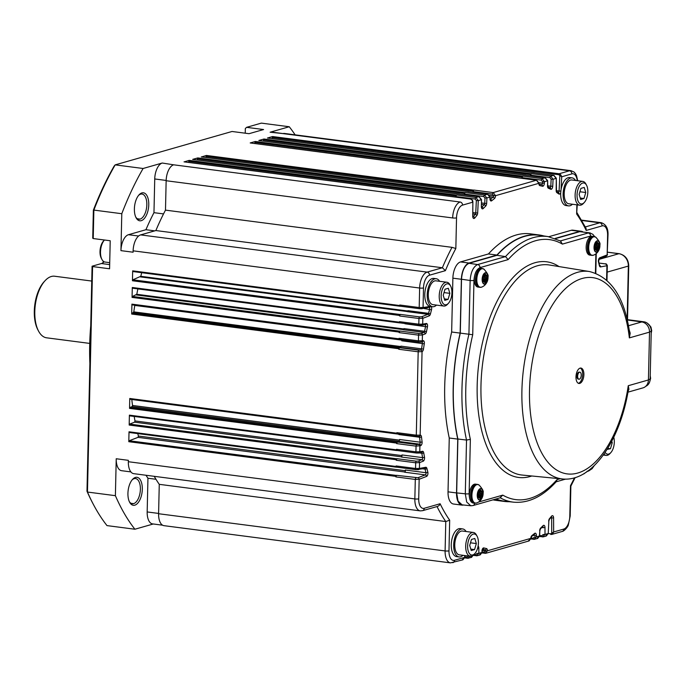 <?xml version="1.0" encoding="UTF-8"?>
<svg xmlns="http://www.w3.org/2000/svg" width="686" height="686" viewBox="0 0 686 686"><rect width="100%" height="100%" fill="white"/><g stroke="black" fill="none" stroke-linecap="round" stroke-linejoin="round"><path stroke-width="1.03" d="M627.27 319.968L641.753 321.94A9.312 7.898 74.1 0 1 649.513 332.127L648.433 379.958A9.312 7.898 74.1 0 1 642.979 387.873L627.964 392.16M582.757 231.774A14.397 7.16 97.4 0 0 581.316 231.268A14.397 7.16 97.4 0 0 579.781 231.396L555.18 238.419M543.878 235.967A134.37 66.868 97.4 0 0 538.964 234.946A134.37 66.868 97.4 0 0 496.938 255.055L469.027 263.03A14.397 7.16 97.4 0 0 461.378 279.271L460.152 333.104A134.37 66.868 97.4 0 0 457.751 439.109L456.524 492.942A14.397 7.16 97.4 0 0 462.004 505.119A14.397 7.16 97.4 0 0 463.53 504.999M495.644 499.091A134.37 66.868 97.4 0 0 504.356 501.44A134.37 66.868 97.4 0 0 509.364 501.715M478.519 502.058L502.795 495.12A131.086 65.239 97.4 0 0 557.032 479.634L556.509 481.418C542.866 496.544 528.563 503.464 513.617 502.178L505.059 501.243A134.087 66.722 -82.6 0 1 496.072 498.971M471.085 505.788L462.124 504.853L458.042 501.097L456.67 492.9L457.888 439.006A134.087 66.722 -82.6 0 1 460.297 333.122L461.515 279.228C462.167 270.738 464.671 265.422 469.027 263.304L496.956 255.329A134.087 66.722 -82.6 0 1 539.59 235.324L548.105 236.601A133.907 66.636 -82.6 0 0 505.513 256.598L496.956 255.329M555.591 238.574L579.781 231.671L590.243 232.957M462.09 559.87L464.816 557.315L464.902 555.557M429.102 307.388A1.415 1.209 -100.5 0 0 430.345 306.436L429.616 306.29A14.114 7.023 -82.6 0 1 425.088 290.958A14.114 7.023 -82.6 0 1 433.792 278.413L436.219 278.73A14.114 7.023 -82.6 0 1 439.615 281.303M430.345 306.428L423.056 307.508A1.415 1.209 79.5 0 1 421.779 308.743L419.841 308.717A1.415 0.703 97.4 0 1 419.738 308.726L429.427 307.379M572.433 204.248A14.114 7.023 -82.6 0 1 568.488 205.877L566.061 205.56A14.114 7.023 -82.6 0 1 560.736 192.509L561.071 189.568A14.114 7.023 -82.6 0 1 569.697 177.563L572.124 177.88A14.114 7.023 -82.6 0 1 575.52 180.461M561.071 189.568L561.705 176.782L559.845 175.419L560.805 174.827L561.705 176.782L571.85 173.884A11.293 5.617 -82.6 0 1 577.235 180.684M416.728 436.339L397.52 433.844A1.415 0.703 -82.6 0 1 397.417 433.844A1.415 0.703 -82.6 0 1 396.868 432.652L397.468 433.852M396.619 443.61A1.415 0.703 -82.6 0 1 397.34 442.033L396.619 443.61L416.05 446.132L420.681 445.668A2.821 1.406 97.4 0 0 422.07 441.767A183.479 91.307 -82.6 0 1 421.487 436.862A2.821 1.406 97.4 0 0 420.209 435.147L420.158 435.156A1.415 1.209 79.5 0 1 418.88 436.39L416.951 436.365A1.415 0.703 97.4 0 1 416.839 436.373L419.249 436.373A1.415 1.209 -100.5 0 0 419.24 436.373A1.415 1.209 -100.5 0 0 420.209 435.147M416.351 452.983L397.143 450.496A1.415 0.703 -82.6 0 1 397.04 450.496A1.415 0.703 -82.6 0 1 396.491 449.304L397.091 450.505M396.242 460.263A1.415 0.703 -82.6 0 1 396.962 458.677L396.242 460.263L415.673 462.784L419.54 462.613L423.142 461.224A2.821 1.406 97.4 0 0 424.497 457.09A183.479 91.307 -82.6 0 1 423.716 452.777A2.821 1.406 97.4 0 0 422.482 451.302L419.781 451.8A1.415 1.209 79.5 0 1 418.503 453.043L416.565 453.017A1.415 0.703 97.4 0 1 416.462 453.017L421.521 452.537A1.415 1.209 -100.5 0 0 422.482 451.302M415.973 469.636L396.765 467.14A1.415 0.703 -82.6 0 1 396.662 467.149A1.415 0.703 -82.6 0 1 396.114 465.948L396.705 467.149M395.865 476.907A1.415 0.703 -82.6 0 1 396.577 475.329L395.865 476.907L415.296 479.428L419.163 479.265L426.521 476.427A2.821 1.406 97.4 0 0 427.815 472.062A183.479 91.307 -82.6 0 1 426.932 468.512A2.821 1.406 97.4 0 0 425.749 467.277L419.403 468.452A1.415 1.209 79.5 0 1 418.126 469.687L416.188 469.661A1.415 0.703 97.4 0 1 416.085 469.67M272.093 138.598L272.599 136.548L267.463 138.015L534.274 172.786A1.415 0.703 -82.6 0 1 534.42 172.769A1.415 0.703 -82.6 0 1 534.566 172.821M530.578 175.144A1.415 0.703 -82.6 0 1 531.324 173.627L530.578 175.144L550 177.665L551.15 179.226L553.079 179.252L556.106 178.386L553.696 175.307L534.274 172.786M263.458 141.067L263.964 139.018L258.828 140.484L525.648 175.247A1.415 0.703 -82.6 0 1 525.785 175.23A1.415 0.703 -82.6 0 1 525.939 175.282M521.943 177.614A1.415 0.703 -82.6 0 1 522.698 176.088L521.943 177.614L541.374 180.135L542.515 181.687L544.444 181.713L547.471 180.847L545.07 177.768L525.648 175.247M254.832 143.528L255.338 141.479L250.201 142.945L517.012 177.708A1.415 0.703 -82.6 0 1 517.158 177.7A1.415 0.703 -82.6 0 1 517.304 177.751M473.04 191.583A1.415 0.703 -82.6 0 1 473.794 190.056L473.04 191.583L492.471 194.104L493.611 195.656L495.541 195.681L538.844 183.316L536.443 180.238L517.012 177.708M464.413 194.044A1.415 0.703 -82.6 0 1 465.159 192.526L464.413 194.044L483.836 196.565L484.985 198.125L489.941 197.285L487.54 194.207L468.109 191.677M197.294 159.967L197.8 157.917L192.672 159.384L459.483 194.147A1.415 0.703 -82.6 0 1 459.629 194.129A1.415 0.703 -82.6 0 1 459.774 194.181M455.787 196.505A1.415 0.703 -82.6 0 1 456.533 194.987L455.787 196.505L475.209 199.034L476.35 200.586L478.288 200.612L481.306 199.746L478.905 196.668L459.483 194.147M419.626 308.691L400.418 306.196A1.415 0.703 -82.6 0 1 400.315 306.205A1.415 0.703 -82.6 0 1 399.767 305.004L400.358 306.205M399.518 315.963A1.415 0.703 -82.6 0 1 400.23 314.385L399.518 315.963L418.949 318.484L422.816 318.321L429.187 315.86A2.821 1.406 97.4 0 0 430.448 313.931A183.479 91.307 -82.6 0 1 431.503 309.823A2.821 1.406 97.4 0 0 431.211 306.548M419.249 325.344L400.041 322.849A1.415 0.703 -82.6 0 1 399.938 322.849A1.415 0.703 -82.6 0 1 399.389 321.657L399.981 322.857M399.141 332.616A1.415 0.703 -82.6 0 1 399.852 331.038L399.141 332.616L418.563 335.137L422.439 334.965L425.149 333.928A2.821 1.406 97.4 0 0 426.469 331.715A183.479 91.307 -82.6 0 1 427.447 326.905A2.821 1.406 97.4 0 0 426.272 323.492L422.679 324.161A1.415 1.209 79.5 0 1 421.401 325.396L419.463 325.37A1.415 0.703 97.4 0 1 419.36 325.378L425.097 324.727M418.863 341.988L399.664 339.493A1.415 0.703 -82.6 0 1 399.552 339.501A1.415 0.703 -82.6 0 1 399.012 338.309L399.604 339.51M398.763 349.268A1.415 0.703 -82.6 0 1 399.475 347.682L398.763 349.268L418.186 351.789L422.104 351.601A2.821 1.406 97.4 0 0 423.476 349.123A183.479 91.307 -82.6 0 1 424.291 343.815A2.821 1.406 97.4 0 0 423.065 340.668L422.302 340.805A1.415 1.209 79.5 0 1 421.015 342.048L419.086 342.022A1.415 0.703 97.4 0 1 418.983 342.022L422.113 341.894A1.415 1.209 -100.5 0 0 423.065 340.668M173.661 164.811L460.169 202.018A14.114 7.023 -82.6 0 0 452.666 217.951L166.149 180.735A14.114 7.023 97.4 0 1 173.661 164.811L162.239 163.028L143.1 168.49L115.179 164.872L232.048 131.48L249.044 133.693L263.578 129.543L246.574 127.339L261.332 123.12L289.252 126.747L270.113 132.218A14.114 7.023 -82.6 0 1 271.613 132.089L283.018 133.573M92.584 266.571L92.087 266.211L86.985 491.21L87.465 492.051L92.584 266.571L109.58 268.783L110.214 240.752L93.219 238.548L93.871 210.088L121.791 213.715L120.95 250.639A14.114 7.023 -82.6 0 1 128.462 234.706L138.606 236.027M205.929 157.497L206.435 155.448L201.47 156.94M188.667 162.428L189.173 160.378L184.217 161.87M400.015 306.23L132.998 271.562L132.672 270.85L132.441 280.754L132.87 279.802L140.784 276.312A184.894 92.01 -82.6 0 1 141.71 272.694M399.638 322.883L132.621 288.214L132.295 287.494L132.064 297.398L132.492 296.455L136.788 294.285A184.894 92.01 -82.6 0 1 137.886 288.9M399.261 339.527L132.244 304.858L131.918 304.147L131.686 314.051L133.787 311.873A184.894 92.01 -82.6 0 1 134.782 305.416L401.782 340.093M397.117 433.878L130.1 399.209L129.774 398.489L129.551 408.393L129.98 407.45L132.098 406.627L132.518 405.46A184.894 92.01 -82.6 0 1 131.798 399.492L398.84 434.178M396.74 450.522L129.723 415.862L129.397 415.141L129.174 425.046L129.603 424.094L134.593 422.173L134.996 420.93A184.894 92.01 -82.6 0 1 134.182 416.436M396.362 467.175L129.345 432.506L129.019 431.794L128.797 441.698L129.217 440.746L138.015 437.351L138.401 436.039A184.894 92.01 -82.6 0 1 137.783 433.603M89.883 363.494A154.41 76.841 -82.6 0 1 90.741 325.73M102.883 262.849A154.41 76.841 -82.6 0 1 103.372 261.28M155.979 479.274L147.944 478.236L147.173 511.945A14.114 7.023 97.4 0 0 152.549 523.89L162.591 525.193M146.007 475.252A180.658 89.9 97.4 0 0 147.944 478.236M154.753 230.865L145.929 229.716L128.462 234.706M163.534 213.912L153.964 212.669A180.658 89.9 97.4 0 0 145.929 229.716M162.239 163.028A14.114 7.023 97.4 0 0 154.736 178.96L153.964 212.669M135.434 477.43A14.114 7.023 97.4 0 0 132.612 479.325A14.114 7.023 97.4 0 0 129.637 502.255A14.114 7.023 97.4 0 0 134.799 505.179A14.114 7.023 -82.6 0 0 142.311 489.255A14.114 7.023 -82.6 0 0 135.434 477.43M132.124 479.891A12.7 6.32 -82.6 0 1 134.19 478.665A12.7 6.32 -82.6 0 1 135.536 478.554A12.7 6.32 -82.6 0 1 140.313 490.627A12.7 6.32 -82.6 0 1 133.624 503.635A12.7 6.32 -82.6 0 1 132.269 503.747A12.7 6.32 -82.6 0 1 129.302 501.577M141.891 192.92A14.114 7.023 97.4 0 0 139.069 194.815A14.114 7.023 97.4 0 0 136.085 217.736A14.114 7.023 97.4 0 0 141.256 220.669A14.114 7.023 -82.6 0 0 148.768 204.745A14.114 7.023 -82.6 0 0 141.891 192.92M138.581 195.381A12.7 6.32 -82.6 0 1 140.647 194.147A12.7 6.32 -82.6 0 1 141.993 194.044A12.7 6.32 -82.6 0 1 146.77 206.117A12.7 6.32 -82.6 0 1 140.081 219.126A12.7 6.32 -82.6 0 1 138.726 219.237A12.7 6.32 -82.6 0 1 135.759 217.068M295.126 134.85A232.88 115.891 97.4 0 0 289.252 126.747M143.1 168.49A232.88 115.891 97.4 0 0 121.791 213.715M128.342 461.721L414.85 498.928A14.114 7.023 -82.6 0 0 420.226 510.873L133.71 473.657A14.114 7.023 97.4 0 1 128.342 461.721L128.368 460.332L116.226 458.754A14.114 7.023 97.4 0 0 121.602 470.699L130.889 471.899M116.226 458.754L115.394 495.678A232.88 115.891 97.4 0 0 134.91 529.232L153.287 523.984M86.985 491.21A231.474 115.188 97.4 0 0 92.987 503.695L93.656 504.947A232.88 115.891 97.4 0 1 87.465 492.051L115.394 495.678M399.767 305.004L419.197 307.534L419.635 288.034A14.114 7.023 -82.6 0 1 427.146 272.11L442.376 267.754L155.868 230.547L140.63 234.895A14.114 7.023 97.4 0 0 133.127 250.827L133.093 252.208L120.95 250.639M93.365 210.199A231.474 115.188 97.4 0 1 114.176 166.029L115.179 164.872A232.88 115.891 97.4 0 0 93.871 210.088L93.365 210.199L92.73 238.179L93.219 238.548M272.599 136.548L559.107 173.764L569.483 170.797A14.114 7.023 -82.6 0 1 570.984 170.677L284.476 133.461A14.114 7.023 97.4 0 0 282.975 133.59L270.113 132.218M134.91 529.232L106.99 525.605A232.88 115.891 97.4 0 1 93.656 504.947M103.612 261.46A155.259 77.261 97.4 0 0 103.26 262.575M90.612 331.484A155.259 77.261 97.4 0 0 90.003 358.349M245.228 133.195L245.331 128.565L246.574 127.339M92.087 266.211L101.442 263.535A14.252 7.092 97.4 0 0 104.143 261.778M158.595 513.728A14.114 7.023 97.4 0 0 163.971 525.665L450.479 562.88A14.114 7.023 -82.6 0 1 445.111 550.935L158.595 513.728L159.263 484.333L445.771 521.549L449.673 520.185A182.073 90.603 -82.6 0 1 440.112 503.747L439.203 505.453L437.84 506.328L422.567 510.684A2.821 2.392 -105.9 0 0 424.214 508.292A11.293 5.617 -82.6 0 1 418.717 498.833L419.163 479.265A1.415 1.183 68.9 0 0 417.937 477.73L425.294 474.892L404.663 472.208A1.415 0.703 -82.6 0 0 405.306 470.03L425.946 472.714A184.894 92.01 -82.6 0 1 425.054 469.13L422.919 468.855M154.23 476.324A184.894 92.01 97.4 0 0 159.263 484.333M451.997 247.337A184.894 92.01 -82.6 0 0 442.376 267.754L445.403 270.661A182.073 90.603 -82.6 0 1 455.838 248.512L451.997 247.337L165.489 210.13A184.894 92.01 97.4 0 0 155.868 230.547M166.149 180.735L165.489 210.13M539.633 535.483L541.871 535.775L543.08 534.557L545.018 534.437L542.566 536.881L543.381 536.829L546.356 535.98L548.234 533.485L548.851 521.128L548.234 533.485M482.095 551.913L484.342 552.204L485.551 550.987L487.48 550.867L485.028 553.319L485.842 553.268L529.095 540.911L530.938 538.364M531.015 537.953L533.245 538.236L534.454 537.018L536.383 536.898L533.931 539.35L537.713 538.45M474.017 554.451L475.715 554.674L476.916 553.456L478.854 553.336L476.401 555.78L477.216 555.729L480.2 554.88L482.078 552.384L481.949 550.978L482.078 552.384M464.834 556.843L467.08 557.135L468.289 555.917M396.577 475.329L417.937 477.73M416.385 461.206L418.314 461.078A1.415 1.183 68.9 0 1 419.54 462.613L419.403 468.452L415.545 468.478L415.673 462.784A1.415 0.703 97.4 0 1 416.385 461.206L396.962 458.677M416.762 444.554L418.7 444.434A1.415 1.183 68.9 0 1 419.918 445.969L419.781 451.8L415.922 451.825L416.05 446.132A1.415 0.703 97.4 0 1 416.762 444.554L397.34 442.033M418.906 350.203L420.835 350.083A1.415 1.183 68.9 0 1 422.053 351.618L420.158 435.156L416.299 435.173L418.186 351.789A1.415 0.703 97.4 0 1 418.906 350.203L399.475 347.682M419.283 333.559L421.213 333.439A1.415 1.183 68.9 0 1 422.439 334.965L422.302 340.805L418.434 340.831L418.563 335.137A1.415 0.703 97.4 0 1 419.283 333.559L399.852 331.038M419.661 316.906L421.59 316.786A1.415 1.183 68.9 0 1 422.816 318.321L422.679 324.161L418.812 324.178L418.949 318.484A1.415 0.703 97.4 0 1 419.661 316.906L400.23 314.385M101.948 259.462L101.288 258.21A10.582 5.265 97.4 0 1 103.517 241.009L104.452 240.006A11.996 5.968 97.4 0 0 101.948 259.462A11.996 5.968 97.4 0 0 105.069 262.052L109.717 262.661M605.515 263.921A1.415 0.703 97.4 0 0 605.395 263.887A1.415 0.703 97.4 0 0 605.275 263.887L605.772 264.179A1.415 1.209 79.5 0 1 606.921 265.731L607.307 265.482M606.441 256.084A1.415 1.183 -111.1 0 0 607.161 254.918L599.804 257.756A2.821 1.406 97.4 0 0 598.509 262.121A183.479 91.307 -82.6 0 1 599.393 265.671A2.821 1.406 97.4 0 0 600.576 266.905L606.921 265.731L606.596 280.025M608.002 235.101L607.161 254.918L607.607 235.349A2.821 0.514 1.3 0 0 608.002 235.101C608.302 228.472 606.055 224.331 601.245 222.684A14.114 7.023 -82.6 0 0 599.744 222.804L581.891 220.489M457.751 439.109L449.253 438.002L448.027 491.836A14.397 7.16 97.4 0 0 453.506 504.021L462.004 505.119M496.938 255.055L488.441 253.957L460.529 261.923A14.397 7.16 97.4 0 0 452.88 278.173L451.654 332.007L460.152 333.104M581.316 231.268L572.819 230.162A14.397 7.16 97.4 0 0 571.284 230.29L548.8 236.713M538.964 234.946L530.467 233.849A134.37 66.868 97.4 0 0 488.441 253.957M574.499 477.816A182.073 90.603 -82.6 0 1 570.495 485.671L570.855 486.117M577.252 204.874L576.652 213.998A182.073 90.603 -82.6 0 1 586.213 230.436L586.041 228.301L576.909 212.6M556.372 190.682L559.073 191.034L559.845 175.419L558.661 174.673L559.107 173.764L560.805 174.827M558.867 193.984A1.415 1.183 125 0 0 558.464 192.672L556.475 191.334L556.303 178.223L556.157 190.554A2.821 1.406 97.4 0 0 556.921 192.68A183.479 91.307 -82.6 0 1 558.867 193.984A2.821 1.406 97.4 0 0 560.736 192.509M531.324 173.627L550.747 176.148L553.079 179.252L552.727 186.24L550.798 186.215L551.15 179.226M549.795 187.715A1.415 1.209 115.1 0 1 550.103 187.81L547.711 186.755L547.668 180.684L547.497 186.026A2.821 1.406 97.4 0 0 548.397 188.221A183.479 91.307 -82.6 0 1 550.721 189.242A2.821 1.406 97.4 0 0 552.727 186.24M522.698 176.088L542.12 178.609L544.444 181.713L544.375 183.205L542.446 183.179L542.515 181.687M539.024 183.196L538.844 183.411A2.821 1.406 97.4 0 0 539.873 185.64A183.479 91.307 -82.6 0 1 542.489 186.249A2.821 1.406 97.4 0 0 544.375 183.205M473.794 190.056L493.217 192.577L495.541 195.681L493.611 195.656M487.875 194.275A1.415 0.703 97.4 0 0 487.695 194.189L490.138 197.122L489.95 198.751A2.821 1.406 97.4 0 0 491.716 200.749A183.479 91.307 -82.6 0 1 494.392 198.631A2.821 1.406 97.4 0 0 495.541 195.776M465.159 192.526L484.59 195.047L486.914 198.151L486.657 203.408L484.719 203.382L484.985 198.125M481.383 207.318L481.503 199.583L481.34 206.632A2.821 1.406 97.4 0 0 483.244 208.518A183.479 91.307 -82.6 0 1 485.645 206.143A2.821 1.406 97.4 0 0 486.657 203.408M456.533 194.987L475.955 197.508L478.288 200.612L477.67 212.969L475.741 212.943L476.35 200.586M472.182 200.458L472.68 202.216L472.277 200.106L470.553 199.051L184.037 161.845M472.783 216.948L472.877 201.521L472.74 216.262A2.821 1.406 97.4 0 0 474.772 218.002A183.479 91.307 -82.6 0 1 476.796 215.567A2.821 1.406 97.4 0 0 477.67 212.969M419.721 308.726A1.415 0.703 97.4 0 1 419.197 307.534L423.056 307.508L423.502 287.94A11.293 5.617 -82.6 0 1 429.505 275.197L445.403 270.661M450.479 562.88L462.93 559.81L464.816 557.315M470.227 555.797L467.766 558.25L471.556 557.341L473.443 554.845M470.716 557.409L473.246 554.931M479.351 554.94L481.881 552.47L478.854 553.336L478.828 548.157A2.821 1.406 97.4 0 0 478.108 546.065M528.254 540.971L530.981 538.321L487.48 550.772A2.821 1.406 97.4 0 0 486.451 548.543A183.479 91.307 -82.6 0 1 483.836 547.934A2.821 1.406 97.4 0 0 481.949 550.978M536.881 538.51L539.608 535.955L539.865 530.69L539.41 536.032L536.383 536.898L536.383 535.432A2.821 1.406 97.4 0 0 534.608 533.434A183.479 91.307 -82.6 0 1 531.933 535.552A2.821 1.406 97.4 0 0 530.784 538.407M545.516 536.04L548.045 533.571L545.018 534.437L544.984 527.551A2.821 1.406 97.4 0 0 543.089 525.665A183.479 91.307 -82.6 0 1 540.679 528.04A2.821 1.406 97.4 0 0 539.676 530.775M551.338 517.03A1.415 0.703 -82.6 0 1 551.647 518.041L551.716 533.408L553.645 531.967L552.659 533.897L550.832 534.505L550.506 533.828L551.716 533.408A0.849 0.429 44.1 0 0 552.659 533.897M462.999 555.308A14.114 7.023 -82.6 0 1 459.063 556.929L456.636 556.62A14.114 7.023 -82.6 0 1 451.482 541.717A14.114 7.023 -82.6 0 1 460.263 528.623L462.698 528.94A14.114 7.023 -82.6 0 1 466.094 531.513M504.356 501.44L495.858 500.343A134.37 66.868 -82.6 0 1 493.02 499.845M449.253 438.002A134.37 66.868 -82.6 0 1 451.654 332.007M429.29 307.405A1.415 0.703 -82.6 0 1 429.659 309.232A184.894 92.01 -82.6 0 0 428.596 313.365L407.956 310.681A1.415 0.703 -82.6 0 1 407.321 311.65L427.961 314.325A1.415 1.183 68.9 0 1 429.187 315.86M404.98 323.509A1.415 0.703 -82.6 0 1 404.937 323.758L427.447 326.905M425.174 324.744A1.415 0.703 -82.6 0 1 425.577 326.433A184.894 92.01 -82.6 0 0 424.583 331.287L403.951 328.611A1.415 0.703 -82.6 0 1 403.282 329.709L423.922 332.393A1.415 1.183 68.9 0 1 425.149 333.928M401.722 339.784A1.415 0.703 -82.6 0 1 401.756 340.796L424.291 343.815M421.976 341.92A1.415 0.703 -82.6 0 1 422.396 343.48A184.894 92.01 -82.6 0 0 421.573 348.831L400.933 346.147A1.415 0.703 -82.6 0 1 400.247 347.39L420.887 350.066A1.415 1.183 68.9 0 1 422.104 351.601M398.78 434.024A1.415 0.703 -82.6 0 1 398.926 434.564L419.566 437.239A1.415 0.54 -6.4 0 0 421.487 436.862M419.12 436.399A1.415 0.703 -82.6 0 1 419.566 437.239A184.894 92.01 -82.6 0 0 420.158 442.187L399.518 439.503A1.415 0.703 -82.6 0 1 398.823 441.458L419.463 444.134A1.415 1.183 68.9 0 1 420.681 445.668M421.393 452.554A1.415 0.703 -82.6 0 1 421.813 453.275A184.894 92.01 -82.6 0 0 422.602 457.622L401.962 454.947A1.415 0.703 -82.6 0 1 401.284 457.013L421.924 459.689A1.415 1.183 68.9 0 1 423.142 461.224M568.488 205.877A14.114 7.023 -82.6 0 1 563.189 192.457A14.114 7.023 -82.6 0 1 570.623 178A14.114 7.023 -82.6 0 1 572.124 177.88M436.528 305.099A14.114 7.023 -82.6 0 1 432.583 306.728A14.114 7.023 -82.6 0 1 427.284 293.308A14.114 7.023 -82.6 0 1 434.718 278.85A14.114 7.023 -82.6 0 1 436.219 278.73M459.063 556.929A14.114 7.023 -82.6 0 1 453.763 543.518A14.114 7.023 -82.6 0 1 461.189 529.06A14.114 7.023 -82.6 0 1 462.698 528.94M607.05 449.424L610.454 448.738L607.702 448.378M610.454 448.738L612.238 442.719L611.046 442.556M612.238 442.719L611.775 441.175M605.121 452.4A10.582 5.265 97.4 0 0 608.679 454.072A10.582 5.265 97.4 0 0 610.797 452.649A10.582 5.265 97.4 0 0 613.747 437.256M603.937 454.115A11.996 5.968 97.4 0 0 606.158 455.401A11.996 5.968 97.4 0 0 607.436 455.298A11.996 5.968 97.4 0 0 609.837 453.695L610.797 452.649M443.782 306.042L432.857 304.627A11.996 5.968 -82.6 0 1 428.287 294.474A11.996 5.968 -82.6 0 1 435.944 280.831L446.878 282.246A11.996 5.968 97.4 0 0 445.6 282.349A11.996 5.968 97.4 0 0 439.28 294.637A11.996 5.968 97.4 0 0 443.782 306.042A11.996 5.968 97.4 0 0 445.06 305.939A11.996 5.968 97.4 0 0 447.461 304.335L448.421 303.289A10.582 5.265 97.4 0 0 450.659 286.096A10.582 5.265 97.4 0 0 446.783 283.901A10.582 5.265 97.4 0 0 441.149 295.846A10.582 5.265 97.4 0 0 446.303 304.713A10.582 5.265 97.4 0 0 448.421 303.289M448.078 299.379L449.862 293.351L448.327 288.283L445.008 289.226L443.225 295.254L444.76 300.331L448.078 299.379L444.322 298.89M449.862 293.351L444.013 292.596M450.659 286.096L449.99 284.844A11.996 5.968 97.4 0 0 446.878 282.246M579.687 205.191L568.763 203.776A11.996 5.968 -82.6 0 1 564.192 193.624A11.996 5.968 -82.6 0 1 571.85 179.981L582.774 181.404A11.996 5.968 97.4 0 0 581.496 181.507A11.996 5.968 97.4 0 0 575.177 193.786A11.996 5.968 97.4 0 0 579.687 205.191A11.996 5.968 97.4 0 0 580.965 205.088A11.996 5.968 97.4 0 0 583.366 203.485L584.326 202.439A10.582 5.265 97.4 0 0 586.556 185.246A10.582 5.265 97.4 0 0 582.68 183.051A10.582 5.265 97.4 0 0 577.055 194.996A10.582 5.265 97.4 0 0 582.208 203.862A10.582 5.265 97.4 0 0 584.326 202.439M583.983 198.528L585.767 192.509L584.232 187.432L580.913 188.376L579.121 194.404L580.656 199.48L583.983 198.528L580.227 198.04M585.767 192.509L579.91 191.746M586.556 185.246L585.895 183.994A11.996 5.968 97.4 0 0 582.774 181.404M470.262 556.252L459.328 554.837A11.996 5.968 -82.6 0 1 454.767 544.684A11.996 5.968 -82.6 0 1 462.424 531.041L473.349 532.456A11.996 5.968 97.4 0 0 472.071 532.559A11.996 5.968 97.4 0 0 465.751 544.847A11.996 5.968 97.4 0 0 470.262 556.252A11.996 5.968 97.4 0 0 471.539 556.149A11.996 5.968 97.4 0 0 473.932 554.537L474.901 553.499A10.582 5.265 97.4 0 0 477.13 536.306A10.582 5.265 97.4 0 0 473.254 534.102A10.582 5.265 97.4 0 0 467.62 546.056A10.582 5.265 97.4 0 0 472.783 554.923A10.582 5.265 97.4 0 0 474.901 553.499M474.549 549.589L476.341 543.561L474.806 538.484L471.479 539.436L469.696 545.464L471.231 550.541L474.549 549.589L470.793 549.1M476.341 543.561L470.485 542.806M477.13 536.306L476.47 535.054A11.996 5.968 97.4 0 0 473.349 532.456M583.889 374.633A7.76 3.867 -82.6 0 1 578.933 383.465A7.76 3.867 -82.6 0 1 576.103 375.268A7.76 3.867 -82.6 0 1 580.931 368.065A7.76 3.867 -82.6 0 1 583.889 374.633M629.182 329.777L630.202 333.19L629.354 337.889L629.577 332.436C624.483 297.484 611.132 277.187 589.523 271.545L549.435 265.01A105.918 52.711 97.4 0 0 482.678 363.134A105.918 52.711 97.4 0 0 522.149 475.055L562.58 478.974A104.598 52.05 -82.6 0 1 521.917 390.377A104.598 52.05 -82.6 0 1 589.523 271.545M562.58 478.974C592.387 482.104 620.041 440.523 628.342 390.025L628.265 385.712L628.925 389.271L628.127 391.243M578.341 383.285A7.76 3.867 97.4 0 0 582.68 374.479A7.76 3.867 97.4 0 0 580.313 368.082M578.993 379.204L578.264 379.101A3.524 1.758 -82.6 0 1 576.977 375.379A3.524 1.758 -82.6 0 1 579.173 372.104L579.902 372.198A3.524 1.758 97.4 0 0 577.706 375.474A3.524 1.758 97.4 0 0 578.993 379.204A3.524 1.758 97.4 0 0 579.37 379.169A3.524 1.758 97.4 0 0 581.231 375.559A3.524 1.758 97.4 0 0 579.902 372.198M593.03 236.447L590.552 236.061L562.383 244.105L560.359 240.932M479.968 267.643C476.487 269.341 474.48 273.585 473.966 280.385L472.731 334.725L468.924 334.245L470.142 280.488C470.81 271.99 473.314 266.683 477.645 264.556L505.513 256.598L508.137 259.6L479.968 267.643A2.821 2.392 -105.9 0 0 477.645 264.556L469.027 263.304M472.731 334.725A131.086 65.239 97.4 0 0 470.356 439.374L469.13 493.714C469.335 500.3 471.171 503.455 474.626 503.172L474.789 503.121M590.972 255.252L589.754 255.098A9.458 4.708 -82.6 0 1 586.153 247.097A9.458 4.708 -82.6 0 1 592.19 236.344L593.407 236.499A9.458 4.708 97.4 0 0 587.37 247.252A9.458 4.708 97.4 0 0 590.972 255.252A9.458 4.708 97.4 0 0 591.203 255.269M474.198 503.044L472.98 502.889A9.458 4.708 -82.6 0 1 469.378 494.889A9.458 4.708 -82.6 0 1 475.415 484.136L476.633 484.29A9.458 4.708 97.4 0 0 470.596 495.043A9.458 4.708 97.4 0 0 474.198 503.044A9.458 4.708 97.4 0 0 474.429 503.061M479.094 287.211L477.876 287.048A9.458 4.708 -82.6 0 1 474.283 279.048A9.458 4.708 -82.6 0 1 480.32 268.295L481.529 268.458A9.458 4.708 97.4 0 0 475.492 279.211A9.458 4.708 97.4 0 0 479.094 287.211A9.458 4.708 97.4 0 0 479.325 287.228M460.297 333.122L468.924 334.245A133.907 66.636 -82.6 0 0 466.523 440.06L457.888 439.006M502.795 495.12L500.043 497.676M470.356 439.374L466.523 440.06L465.305 493.817L456.67 492.9M587.662 247.166A8.892 4.425 -82.6 0 1 590.8 238.128M596.468 246.668A1.132 0.566 -82.6 0 1 597.189 245.391A1.132 0.566 -82.6 0 1 597.6 246.583A1.132 0.566 -82.6 0 1 596.897 247.629A1.132 0.566 -82.6 0 1 596.468 246.668M595.448 248.744L595.765 248.118L597.446 247.998A4.236 2.109 97.4 0 0 597.515 247.749L597.36 247.277L598.767 247.457L598.784 247.912A4.236 2.109 -82.6 0 1 598.707 248.16L597.72 248.375L596.897 250.63A4.236 2.109 -82.6 0 1 596.76 250.673L596.134 248.829L595.036 249.207A4.236 2.109 -82.6 0 1 595.028 249.181M596.357 245.485L597.609 243.813M596.863 250.819L598.844 248.118L598.938 243.736L597.103 242.175M596.992 242.338A4.236 2.109 -82.6 0 1 597.086 242.312L597.712 244.156L598.809 243.77A4.236 2.109 -82.6 0 1 598.869 243.984L598.312 245.742L598.767 247.457M595.045 248.443L595.551 246.531L595.114 245.588M595.354 244.568L596.125 244.61L596.751 242.664M598.938 243.736L597.146 242.124L595.131 244.876L595.028 249.258L596.949 250.887L598.844 248.118M598.964 248.135L599.058 243.753M470.888 494.966A8.892 4.425 -82.6 0 1 474.026 485.92M479.694 494.46A1.132 0.566 -82.6 0 1 480.414 493.183A1.132 0.566 -82.6 0 1 480.826 494.374A1.132 0.566 -82.6 0 1 480.123 495.421A1.132 0.566 -82.6 0 1 479.694 494.46M478.674 496.535L478.991 495.909L480.672 495.789A4.236 2.109 97.4 0 0 480.74 495.541L480.586 495.069L481.992 495.249L482.009 495.704A4.236 2.109 -82.6 0 1 481.932 495.952L480.946 496.167L480.123 498.422A4.236 2.109 -82.6 0 1 479.986 498.465L479.36 496.621L478.262 496.998A4.236 2.109 -82.6 0 1 478.253 496.973M479.583 493.277L480.835 491.613M480.089 498.611L482.069 495.909L482.164 491.528L480.329 489.967M480.217 490.13A4.236 2.109 -82.6 0 1 480.311 490.104L480.937 491.948L482.035 491.562A4.236 2.109 -82.6 0 1 482.095 491.776L481.538 493.534L481.992 495.249M478.271 496.235L478.777 494.323L478.339 493.38M478.579 492.359L479.351 492.402L479.977 490.456M482.164 491.528L480.372 489.915L478.356 492.668L478.253 497.05L480.174 498.679L482.069 495.909M482.189 495.927L482.284 491.545M475.784 279.125A8.892 4.425 -82.6 0 1 478.922 270.087M484.59 278.627A1.132 0.566 -82.6 0 1 485.311 277.341A1.132 0.566 -82.6 0 1 485.722 278.533A1.132 0.566 -82.6 0 1 485.019 279.579A1.132 0.566 -82.6 0 1 484.59 278.627M483.579 280.694L483.896 280.077L485.568 279.957A4.236 2.109 97.4 0 0 485.645 279.708L485.482 279.228M484.479 277.444L485.731 275.772M484.985 282.778L486.966 280.077L487.06 275.695L485.225 274.134M485.113 274.297A4.236 2.109 -82.6 0 1 485.208 274.271L485.834 276.106L486.931 275.729A4.236 2.109 -82.6 0 1 486.991 275.935L486.417 278.413L486.906 279.871A4.236 2.109 -82.6 0 1 486.828 280.12L485.517 280.78L485.019 282.589A4.236 2.109 -82.6 0 1 484.882 282.623L484.256 280.788L483.167 281.166A4.236 2.109 -82.6 0 1 483.15 281.131M483.167 280.403L483.664 279.193L483.236 277.547M483.476 276.527L484.247 276.561L484.873 274.614M487.06 275.695L485.268 274.083L483.253 276.835L483.15 281.217L485.071 282.846L486.966 280.077M487.086 280.094L487.189 275.712M648.442 379.607L650.148 379.118L651.237 331.389L649.522 331.878M650.148 379.118A8.746 7.417 74.1 0 1 645.766 386.287M627.193 319.633L643.905 321.803A8.746 7.417 74.1 0 1 651.237 331.389M89.737 343.412L46.614 337.812A31.05 15.452 -82.6 0 1 38.553 331.098L37.884 329.846A29.644 14.749 -82.6 0 1 34.3 311.178A29.644 14.749 -82.6 0 1 44.136 281.697L45.105 280.66A31.05 15.452 -82.6 0 1 54.614 276.226L91.752 281.054M38.553 331.098A31.05 15.452 -82.6 0 1 34.797 311.538A31.05 15.452 -82.6 0 1 45.105 280.66M464.714 555.531L464.619 557.401L454.475 560.299A11.293 5.617 -82.6 0 1 448.978 550.841L449.673 520.185M423.656 308.451L431.503 309.823M558.301 192.56A1.415 0.703 -82.6 0 0 559.073 191.034L560.839 191.077M147.173 511.945L158.603 513.428M166.158 180.444L154.736 178.96M418.717 498.833A2.821 0.514 1.3 0 1 414.85 498.928L415.296 479.428A1.415 0.703 97.4 0 1 416.008 477.85M395.882 476.384L128.797 441.698M129.019 431.794L396.105 466.48M396.114 465.948L415.545 468.478A1.415 0.703 97.4 0 0 416.068 469.67L424.574 468.512M396.259 459.731L129.174 425.046M129.397 415.141L396.482 449.827M396.491 449.304L415.922 451.825A1.415 0.703 97.4 0 0 416.445 453.017L397.031 450.496M396.637 443.087L129.551 408.393M129.774 398.489L396.86 433.183M396.868 432.652L416.299 435.173A1.415 0.703 97.4 0 0 416.822 436.365L397.408 433.844M398.78 348.737L131.686 314.051M131.918 304.147L401.576 339.158M399.012 338.309L418.434 340.831A1.415 0.703 97.4 0 0 418.966 342.022L399.552 339.501M399.158 332.084L132.064 297.398M132.295 287.494L399.381 322.18M399.389 321.657L418.812 324.178A1.415 0.703 97.4 0 0 419.343 325.37L399.929 322.849M399.535 315.44L132.441 280.754M132.672 270.85L399.758 305.536M423.502 287.94A2.821 0.514 1.3 0 1 419.635 288.034L133.127 250.827M189.173 160.378L456.259 195.064M475.209 199.034A1.415 0.703 97.4 0 1 475.955 197.508L478.905 196.668A1.415 0.703 97.4 0 1 479.051 196.659L481.503 199.583M459.757 194.069L192.672 159.384M197.8 157.917L464.885 192.603M483.836 196.565A1.415 0.703 97.4 0 1 484.59 195.047L487.54 194.207A1.415 0.703 97.4 0 1 487.677 194.189M468.384 191.6L201.298 156.914M206.435 155.448L473.52 190.133M492.471 194.104A1.415 0.703 97.4 0 1 493.217 192.577L536.443 180.238A1.415 0.703 97.4 0 1 536.581 180.221A1.415 0.703 97.4 0 1 536.778 180.307M517.287 177.631L250.201 142.945M255.338 141.479L522.423 176.165M541.374 180.135A1.415 0.703 97.4 0 1 542.12 178.609L545.07 177.768A1.415 0.703 97.4 0 1 545.216 177.76M525.922 175.17L258.828 140.484M263.964 139.018L531.05 173.704M550 177.665A1.415 0.703 97.4 0 1 550.747 176.148L553.696 175.307A1.415 0.703 97.4 0 1 553.842 175.29A1.415 0.703 97.4 0 1 554.039 175.376M534.548 172.701L267.463 138.015M571.85 173.884A2.821 2.392 74.1 0 0 569.483 170.797L282.975 133.59M137.449 218.783L140.081 219.126M130.992 503.292L133.624 503.635M101.442 263.535L109.674 264.607M448.978 550.841A2.821 0.514 1.3 0 1 445.111 550.935L445.771 521.549A184.894 92.01 -82.6 0 1 437.033 506.551M429.505 275.197A2.821 2.392 74.1 0 0 427.146 272.11L140.63 234.895M585.355 226.912L599.744 222.804A2.821 2.392 74.1 0 1 602.111 225.891A11.293 5.617 -82.6 0 1 607.607 235.349M548.234 533.537L550.506 533.828M551.75 534.437L562.134 531.47A2.821 2.392 -105.9 0 0 563.789 529.069L553.645 531.967L553.585 517.921L550.618 517.904M542.729 526.651A1.415 0.703 -82.6 0 1 543.055 527.671L541.863 527.517M482.498 549.443L485.036 549.778A184.894 92.01 -82.6 0 1 482.627 549.229M485.551 550.987L482.189 550.455M534.102 534.523A1.415 0.703 -82.6 0 1 534.445 535.552L533.039 535.372M129.217 440.746L396.311 475.432M404.92 472.019L138.015 437.351M138.401 436.039L405.366 470.716M134.996 420.93L401.987 455.598M423.716 452.777A1.415 0.643 -9.7 0 1 421.813 453.275L419.275 452.949M129.603 424.094L396.688 458.788M418.314 461.078L421.924 459.689A1.415 0.703 -82.6 0 0 422.602 457.622A1.415 0.669 -10.7 0 0 424.497 457.09M401.524 456.833L134.593 422.173M129.98 407.45L397.065 442.136M418.7 444.434L419.463 444.134A1.415 0.703 -82.6 0 0 420.158 442.187A1.415 0.575 -7.3 0 0 422.07 441.767M399.046 441.295L132.098 406.627M132.518 405.46L399.518 440.138M133.787 311.873L400.838 346.559M132.115 313.099L399.201 347.793M420.835 350.083L420.887 350.066A1.415 0.703 -82.6 0 0 421.573 348.831L423.476 349.123M400.401 347.296L133.376 312.619M132.492 296.455L399.578 331.141M421.213 333.439L423.922 332.393A1.415 0.703 -82.6 0 0 424.583 331.287L426.469 331.715M403.428 329.632L136.394 294.946M136.788 294.285L403.848 328.971M140.784 276.312L407.853 310.998M132.87 279.802L399.964 314.488M421.59 316.786L427.961 314.325A1.415 0.703 -82.6 0 0 428.596 313.365L430.448 313.931M407.45 311.573L140.407 276.895M472.988 216.665L473.263 216.699A184.894 92.01 -82.6 0 1 475.304 214.246L472.928 213.938M472.92 212.583L475.741 212.943A1.415 0.703 -82.6 0 1 475.304 214.246A1.415 0.969 40.4 0 1 476.796 215.567M455.813 195.982L188.719 161.287M481.521 202.962L484.719 203.382A1.415 0.703 -82.6 0 1 484.222 204.745L481.529 204.402M464.439 193.512L197.354 158.826M481.606 207.112L481.795 207.138A184.894 92.01 -82.6 0 1 484.222 204.745A1.415 1.038 46.2 0 1 485.645 206.143M490.224 199.3L490.336 199.317A184.894 92.01 -82.6 0 1 493.037 197.182L490.121 196.805M489.444 195.21L493.611 195.75A1.415 0.703 -82.6 0 1 493.037 197.182A1.415 1.098 52.7 0 1 494.392 198.631M473.074 191.051L205.98 156.365M539.007 182.733L542.446 183.179A1.415 0.703 -82.6 0 1 541.58 184.714M521.977 177.082L254.883 142.396M539.187 184.157A184.894 92.01 -82.6 0 1 541.503 184.697A1.415 1.218 104.7 0 1 542.489 186.249M547.694 185.812L550.798 186.215A1.415 0.703 -82.6 0 1 549.983 187.75M530.604 174.613L263.518 139.927M558.661 174.673L272.145 137.466M599.607 265.388A1.415 1.209 79.5 0 1 600.576 266.905M607.556 254.635L606.458 256.075L599.101 258.914L598.664 261.615L599.547 265.182A1.415 0.746 166.5 0 1 599.393 265.671M598.664 261.615A1.415 0.772 165.6 0 1 598.509 262.121M599.161 258.896A1.415 1.183 -111.1 0 0 599.804 257.756M599.032 263.072L605.275 263.887M456.524 492.942L448.027 491.836M469.027 263.03L460.529 261.923M452.88 278.173L461.378 279.271M571.284 230.29L579.781 231.396M576.866 204.831L576.652 213.998M556.543 191.385A1.415 1.192 122.7 0 1 556.921 192.68M550.103 187.81A1.415 1.209 115.1 0 1 550.721 189.242M547.874 186.841A1.415 1.218 112.2 0 1 548.397 188.221M539.205 184.2A1.415 1.226 101.3 0 1 539.873 185.64M541.631 184.723L539.239 184.26L538.844 183.411M490.25 199.377A1.415 0.703 -82.6 0 0 490.336 199.317A1.415 1.08 50.7 0 1 491.716 200.749M490.138 197.122L489.95 198.751M481.641 207.258A1.415 0.703 -82.6 0 0 481.795 207.138A1.415 1.02 44.6 0 1 483.244 208.518M473.04 216.896A1.415 0.703 -82.6 0 0 473.263 216.699A1.415 0.952 39.1 0 1 474.772 218.002M460.169 202.018A2.821 2.392 74.1 0 1 462.536 205.114L472.68 202.216M452.666 217.951A2.821 0.514 1.3 0 0 456.533 217.856A11.293 5.617 -82.6 0 1 462.536 205.114M455.838 248.512L456.533 217.856M586.213 230.436L602.111 225.891M424.986 324.735A1.415 1.209 -100.5 0 0 426.272 323.492M424.463 468.521A1.415 1.209 -100.5 0 0 425.749 467.277M424.66 468.529A1.415 0.703 -82.6 0 1 425.054 469.13A1.415 0.746 -13.5 0 0 426.932 468.512M426.521 476.427A1.415 1.183 68.9 0 0 425.294 474.892A1.415 0.703 -82.6 0 0 425.946 472.714A1.415 0.772 -14.4 0 0 427.815 472.062M440.112 503.747L424.214 508.292M452.82 562.7A2.821 2.392 -105.9 0 0 454.475 560.299M477.593 548.32L478.828 548.157M482.661 549.169A1.415 1.218 -75.3 0 0 483.836 547.934M487.48 550.772L485.551 550.892A1.415 0.703 -82.6 0 0 485.036 549.778A1.415 1.226 -78.7 0 0 486.451 548.543M530.981 538.321L531.573 536.512A1.415 1.098 -127.3 0 0 531.933 535.552M531.573 536.512L534.291 534.368A1.415 1.08 -129.3 0 0 534.608 533.434M534.445 535.552L536.383 535.432M539.865 530.69L540.448 528.897A1.415 1.038 -133.8 0 0 540.679 528.04M540.448 528.897L542.875 526.496A1.415 1.02 -135.4 0 0 543.089 525.665M543.055 527.671L544.984 527.551M548.851 521.128L549.392 519.371A1.415 0.969 -139.6 0 0 549.529 518.616A2.821 1.406 97.4 0 0 548.654 521.214M549.392 519.371L551.433 516.91A1.415 0.952 -140.9 0 0 551.553 516.181A183.479 91.307 -82.6 0 1 549.529 518.616M553.585 517.921A2.821 1.406 97.4 0 0 551.553 516.181M575.151 477.619L570.872 486.091L570.186 516.078A2.821 0.514 -178.7 0 1 569.792 516.326A11.293 5.617 -82.6 0 1 563.789 529.069M570.495 485.671L569.792 516.326M545.413 177.846A1.415 0.703 97.4 0 0 545.233 177.76L547.668 180.684M467.08 557.135A1.415 0.703 97.4 0 0 467.612 558.258M464.731 557.881L467.62 558.258A1.415 0.703 97.4 0 0 467.766 558.25M475.715 554.674A1.415 0.703 97.4 0 0 476.238 555.797A1.415 0.703 97.4 0 0 476.401 555.78M484.342 552.204A1.415 0.703 97.4 0 0 484.873 553.328A1.415 0.703 97.4 0 0 485.028 553.319M533.245 538.236A1.415 0.703 97.4 0 0 533.777 539.359A1.415 0.703 97.4 0 0 533.931 539.35M541.871 535.775A1.415 0.703 97.4 0 0 542.403 536.898A1.415 0.703 97.4 0 0 542.566 536.881M628.479 325.73L641.753 321.94M649.513 332.127L629.354 337.889A98.956 49.246 97.4 0 0 575.88 281.02A98.956 49.246 97.4 0 0 529.515 390.163A98.956 49.246 97.4 0 0 571.498 474.077A98.956 49.246 97.4 0 0 628.265 385.712L648.433 379.958M531.813 475.99A108.74 54.117 -82.6 0 1 530.158 476.513A108.74 54.117 -82.6 0 1 479.137 361.042A108.74 54.117 -82.6 0 1 559.013 266.571M595.422 273.131L595.86 253.871M562.383 244.105A131.086 65.239 97.4 0 0 508.137 259.6M557.032 479.634L560.162 478.742M461.515 279.228L470.142 280.488A2.821 0.514 -178.7 0 0 473.966 280.385M474.626 503.172A2.821 2.392 74.1 0 1 472.971 505.565L470.768 505.771L466.686 502.015L465.305 493.817A2.821 0.514 -178.7 0 0 469.13 493.714M513.617 502.178A133.907 66.636 -82.6 0 1 500.231 497.779M579.781 231.671L589.823 232.863M560.548 240.88L588.228 232.974A2.821 2.392 -105.9 0 1 590.552 236.061M584.661 473.211A2.821 2.392 74.1 0 1 583.554 473.983L583.203 474.086M472.971 505.565L500.857 497.607M591.924 467.766A5.488 2.727 97.4 0 0 592.027 467.741A5.488 2.727 97.4 0 0 593.819 466.017M594.05 465.794A5.788 2.881 -82.6 0 1 591.949 468.023A5.788 2.881 -82.6 0 1 591.564 468.084M587.645 471.196A9.381 4.665 97.4 0 0 588.365 471.102A9.381 4.665 97.4 0 0 588.622 471.008L592.121 468.675L594.067 465.777M597.103 240.812A5.788 2.881 97.4 0 0 594.025 247.337A5.788 2.881 97.4 0 0 596.846 252.182A5.788 2.881 97.4 0 0 599.35 248.958A5.788 2.881 97.4 0 0 599.898 244.73A5.788 2.881 97.4 0 0 597.103 240.812M596.923 251.899A5.488 2.727 -82.6 0 1 594.685 244.499A5.488 2.727 -82.6 0 1 599.53 243.118A5.488 2.727 -82.6 0 1 596.923 251.899M595.105 236.833A9.458 4.708 97.4 0 0 594.385 236.627A9.458 4.708 97.4 0 0 588.502 245.399A9.458 4.708 97.4 0 0 591.949 255.381A9.458 4.708 97.4 0 0 592.695 255.364M591.709 255.338A9.458 4.708 -82.6 0 1 591.461 255.321L593.527 255.175A9.381 4.665 -82.6 0 1 593.261 255.261A9.381 4.665 -82.6 0 1 588.88 245.185A9.381 4.665 -82.6 0 1 595.851 237.227L593.896 236.559A9.458 4.708 -82.6 0 1 594.136 236.61M587.859 247.312A9.458 4.708 -82.6 0 1 593.896 236.559C590.2 237.107 588.091 240.657 587.576 247.217C588.176 256.607 591.958 255.115 591.461 255.321A9.458 4.708 -82.6 0 1 587.859 247.312M597.506 243.856L596.537 243.736M596.494 243.95L597.609 244.096M595.036 248.726L596.023 248.855M597.72 248.375L595.765 248.118M595.439 248.564L597.395 248.821M598.312 245.742L597.489 245.631M597.617 246.368L598.295 246.454M597.077 248.229L598.484 248.418M598.707 248.16L597.446 247.998M597.515 247.749L598.784 247.912M597.429 244.267L598.835 244.456M598.869 243.984L598.192 243.89M597.103 250.304L596.528 250.227M480.329 488.603A5.788 2.881 97.4 0 0 477.25 495.129A5.788 2.881 97.4 0 0 480.071 499.974A5.788 2.881 97.4 0 0 482.575 496.75A5.788 2.881 97.4 0 0 483.124 492.522A5.788 2.881 97.4 0 0 480.329 488.603M480.149 499.691A5.488 2.727 -82.6 0 1 477.91 492.291A5.488 2.727 -82.6 0 1 482.755 490.91A5.488 2.727 -82.6 0 1 480.149 499.691M478.331 484.633A9.458 4.708 97.4 0 0 477.61 484.419A9.458 4.708 97.4 0 0 471.728 493.191A9.458 4.708 97.4 0 0 475.175 503.172A9.458 4.708 97.4 0 0 475.921 503.155M474.935 503.13A9.458 4.708 -82.6 0 1 474.686 503.112L476.744 502.967A9.381 4.665 -82.6 0 1 476.487 503.052A9.381 4.665 -82.6 0 1 472.105 492.985A9.381 4.665 -82.6 0 1 479.077 485.019L477.122 484.35A9.458 4.708 -82.6 0 1 477.362 484.402M471.085 495.103A9.458 4.708 -82.6 0 1 477.113 484.35C473.426 484.899 471.316 488.449 470.802 495.009C471.402 504.399 475.184 502.907 474.678 503.112A9.458 4.708 -82.6 0 1 471.085 495.103M480.732 491.648L479.763 491.528M479.72 491.742L480.835 491.888M478.262 496.518L479.248 496.647M480.946 496.167L478.991 495.909M478.665 496.355L480.62 496.613M481.538 493.534L480.715 493.423M480.843 494.16L481.521 494.246M480.303 496.021L481.709 496.21M481.932 495.952L480.672 495.789M480.74 495.541L482.009 495.704M480.654 492.059L482.061 492.248M482.095 491.776L481.418 491.682M480.329 498.096L479.754 498.019M485.225 272.771A5.788 2.881 97.4 0 0 482.147 279.296A5.788 2.881 97.4 0 0 484.968 284.141A5.788 2.881 97.4 0 0 487.472 280.908A5.788 2.881 97.4 0 0 488.02 276.681A5.788 2.881 97.4 0 0 485.225 272.771M485.045 283.858A5.488 2.727 -82.6 0 1 482.807 276.458A5.488 2.727 -82.6 0 1 487.652 275.077A5.488 2.727 -82.6 0 1 485.045 283.858M483.227 268.792A9.458 4.708 97.4 0 0 482.507 268.578A9.458 4.708 97.4 0 0 476.624 277.358A9.458 4.708 97.4 0 0 480.08 287.34A9.458 4.708 97.4 0 0 480.826 287.314M479.831 287.288A9.458 4.708 -82.6 0 1 479.583 287.271L481.649 287.134A9.381 4.665 -82.6 0 1 481.383 287.22A9.381 4.665 -82.6 0 1 477.002 277.144A9.381 4.665 -82.6 0 1 483.982 269.178L482.018 268.518A9.458 4.708 -82.6 0 1 482.258 268.56M475.981 279.271A9.458 4.708 -82.6 0 1 482.018 268.518C478.322 269.058 476.221 272.616 475.707 279.176C476.298 288.557 480.08 287.065 479.583 287.271A9.458 4.708 -82.6 0 1 475.981 279.271M485.637 275.815L484.659 275.686M484.616 275.909L485.731 276.055M483.167 280.685L484.153 280.814M485.851 280.325L483.896 280.077M483.561 280.523L485.517 280.78M486.434 277.693L485.611 277.59M485.739 278.319L486.417 278.413M485.199 280.188L486.606 280.368M486.828 280.12L485.568 279.957M485.645 279.708L486.906 279.871M486.888 279.416L485.508 279.236M485.551 276.226L486.957 276.407M486.991 275.935L486.314 275.849M485.225 282.255L484.659 282.186M642.731 322.137L643.905 321.803M648.304 324.041A7.555 6.406 74.1 0 1 651.426 330.901A7.555 6.406 74.1 0 1 651.203 332.607M650.199 376.888A7.555 6.406 74.1 0 1 650.337 378.629A7.555 6.406 74.1 0 1 649.891 381.116M607.616 252.242L618.892 253.709A2.821 1.406 97.4 0 1 619.192 253.683C625.212 255.141 628.393 259.188 628.745 265.816A2.821 0.514 -178.7 0 1 628.35 266.074L627.141 319.41M598.844 259.437L618.892 253.709A11.293 9.578 74.1 0 1 628.35 266.074L607.161 272.119M581.694 220.146L601.245 222.684M396.431 467.192L129.337 432.506M396.808 450.548L129.714 415.862M397.185 433.895L130.091 399.209M399.321 339.553L132.235 304.858M399.698 322.9L132.612 288.214M400.075 306.248L132.99 271.562M472.877 201.521L472.414 200.106L470.639 199.051L184.131 161.836M468.478 191.6L201.384 156.905M606.973 280.368L607.316 265.516C606.578 264.059 605.944 263.51 605.395 263.887L599.024 263.055M577.681 180.735L576.549 175.659L575.408 173.541L574.002 172.006L570.984 170.677M490.147 198.588L489.993 199.437M420.226 510.873L422.567 510.684M482.147 550.892L482.352 549.16M570.186 516.078L568.351 524.893C568.102 526.857 563.858 531.487 562.134 531.47M556.303 178.223L553.851 175.29L534.428 172.769M539.042 183.153L536.589 180.221L517.167 177.7M467.62 558.258L468.581 558.19M473.357 555.42L477.216 555.729M481.992 552.95L485.842 553.259M530.895 538.982L534.746 539.29M537.713 538.441L539.608 535.946M539.522 536.521L543.372 536.829M400.307 306.205L419.729 308.726M459.629 194.129L479.06 196.659M468.264 191.668L487.686 194.189M525.793 175.239L545.224 177.76M396.654 467.149L416.076 469.67M432.583 306.728L430.139 306.402M606.158 455.401L603.286 455.032M587.285 471.462L583.554 473.983M565.59 479.111L556.166 481.804M561.097 241.189L548.105 236.601M594.711 236.687L592.858 234.329L589.797 232.871M595.808 273.277L596.254 253.554M587.053 471.213L588.622 471.008M595.457 247.44L596.897 247.629M595.122 245.116L597.189 245.391M593.527 255.175C596.314 254.034 598.261 251.968 599.35 248.958L599.898 244.73C600.524 243.504 599.178 241.009 595.851 237.227M595.714 243.89L597.712 244.147M595.045 248.692L596.134 248.829M478.682 495.232L480.123 495.421M478.348 492.908L480.414 493.183M476.744 502.967C479.54 501.826 481.486 499.76 482.575 496.75L483.124 492.522C483.75 491.296 482.404 488.801 479.077 485.019M478.939 491.682L480.937 491.948M478.271 496.484L479.36 496.621M483.579 279.391L485.019 279.579M483.244 277.075L485.311 277.341M481.649 287.134C484.445 285.993 486.383 283.918 487.472 280.908L488.02 276.681C488.646 275.463 487.3 272.959 483.982 269.178M483.836 275.849L485.834 276.106M483.167 280.643L484.256 280.788M647.515 323.346L650.945 327.033L651.7 330.686L651.186 333.31M650.225 375.714L650.62 378.415L649.582 382.119M628.745 265.816L627.527 319.676M619.192 253.683L607.616 252.182"/></g></svg>

